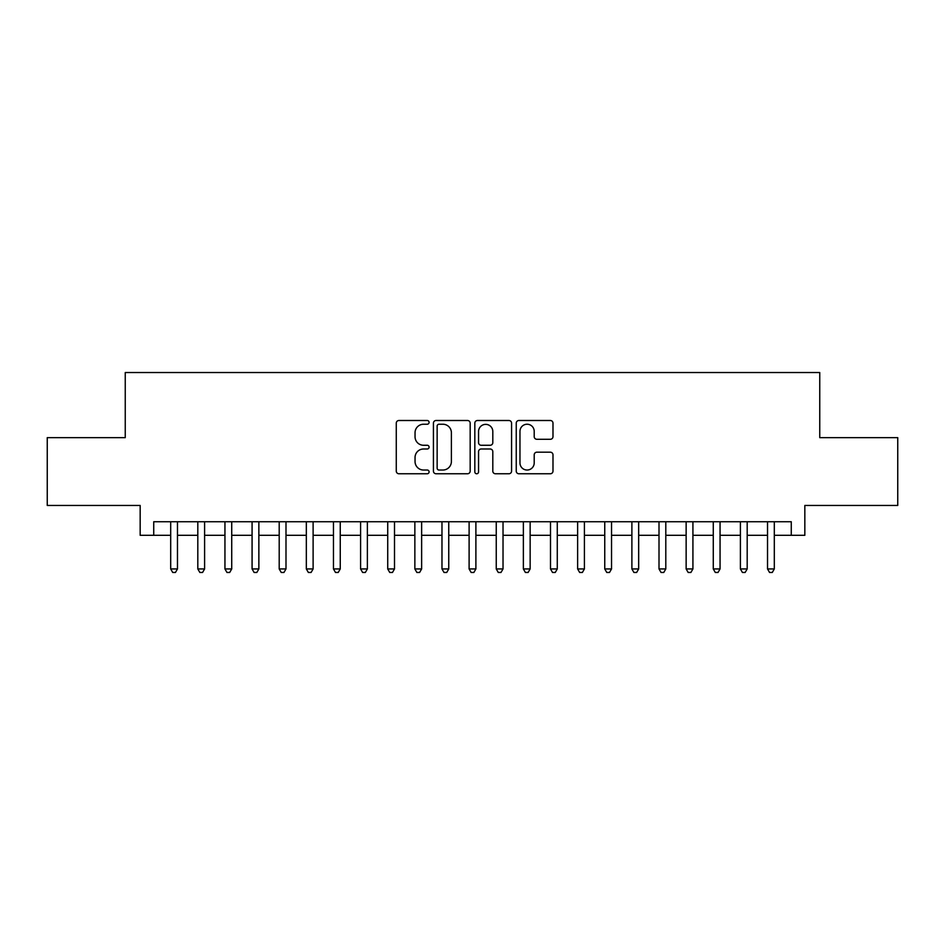 <?xml version="1.0" encoding="UTF-8"?>
<svg xmlns="http://www.w3.org/2000/svg" width="945" height="945" viewBox="0 0 945 945"><rect width="100%" height="100%" fill="white"/><g stroke="black" fill="none" stroke-linecap="round" stroke-linejoin="round"><path stroke-width="1.42" d="M429.089 422.368A1.866 1.866 0 0 0 427.234 420.501L398.932 420.501A2.658 2.658 0 0 0 396.274 423.171L396.274 471.106A2.658 2.658 0 0 0 398.932 473.764L427.234 473.764A1.866 1.866 0 0 0 429.089 471.898A1.866 1.866 0 0 0 427.234 470.031L423.573 470.031A8.517 8.517 0 0 1 415.044 461.514L415.044 457.522A8.517 8.517 0 0 1 423.573 448.993L427.234 448.993A1.866 1.866 0 0 0 429.089 447.139A1.866 1.866 0 0 0 427.234 445.272L423.573 445.272A8.517 8.517 0 0 1 415.044 436.744L415.044 432.751A8.517 8.517 0 0 1 423.573 424.234L427.234 424.234A1.866 1.866 0 0 0 429.089 422.368M550.321 439.283A2.658 2.658 0 0 0 552.99 436.614L552.99 423.171A2.658 2.658 0 0 0 550.321 420.501L518.899 420.501A2.658 2.658 0 0 0 516.242 423.171L516.242 471.106A2.658 2.658 0 0 0 518.899 473.764L550.321 473.764A2.658 2.658 0 0 0 552.99 471.106L552.99 454.852A2.658 2.658 0 0 0 550.321 452.194L536.878 452.194A2.658 2.658 0 0 0 534.208 454.852L534.208 462.908A7.123 7.123 0 0 1 527.086 470.031A7.123 7.123 0 0 1 519.963 462.908L519.963 431.357A7.123 7.123 0 0 1 527.086 424.234A7.123 7.123 0 0 1 534.208 431.357L534.208 436.614A2.658 2.658 0 0 0 536.878 439.283L550.321 439.283M153.728 535.307L153.728 521.735L791.272 521.735L791.272 535.307L804.833 535.307L804.833 505.457L897.75 505.457L897.75 437.641L819.752 437.641L819.752 372.531L125.248 372.531L125.248 437.641L47.25 437.641L47.25 505.457L140.167 505.457L140.167 535.307L170.691 535.307M470.173 423.171A2.658 2.658 0 0 0 467.503 420.501L436.082 420.501A2.658 2.658 0 0 0 433.424 423.171L433.424 471.106A2.658 2.658 0 0 0 436.082 473.764L467.503 473.764A2.658 2.658 0 0 0 470.173 471.106L470.173 423.171M477.497 420.501L508.918 420.501A2.658 2.658 0 0 1 511.576 423.171L511.576 471.106A2.658 2.658 0 0 1 508.918 473.764L495.463 473.764A2.658 2.658 0 0 1 492.806 471.106L492.806 451.663A2.658 2.658 0 0 0 490.136 448.993L481.218 448.993A2.658 2.658 0 0 0 478.56 451.663L478.56 471.898A1.866 1.866 0 0 1 476.693 473.764A1.866 1.866 0 0 1 474.827 471.898L474.827 423.171A2.658 2.658 0 0 1 477.497 420.501M177.471 535.307L197.812 535.307M204.604 535.307L224.945 535.307M231.726 535.307L252.079 535.307M258.859 535.307L279.2 535.307M285.992 535.307L306.334 535.307M313.114 535.307L333.467 535.307M340.247 535.307L360.588 535.307M367.369 535.307L387.722 535.307M394.502 535.307L414.855 535.307M421.635 535.307L441.976 535.307M448.757 535.307L469.11 535.307M475.89 535.307L496.243 535.307M503.023 535.307L523.365 535.307M530.145 535.307L550.498 535.307M557.278 535.307L577.631 535.307M584.412 535.307L604.753 535.307M611.533 535.307L631.886 535.307M638.666 535.307L659.008 535.307M665.8 535.307L686.141 535.307M692.921 535.307L713.274 535.307M720.055 535.307L740.396 535.307M747.188 535.307L767.529 535.307M774.309 535.307L791.272 535.307M439.012 424.234A1.866 1.866 0 0 0 437.145 426.101L437.145 468.177A1.866 1.866 0 0 0 439.012 470.031L442.874 470.031A8.517 8.517 0 0 0 451.391 461.514L451.391 432.751A8.517 8.517 0 0 0 442.874 424.234L439.012 424.234M492.806 431.487A7.123 7.123 0 0 0 485.683 424.364A7.123 7.123 0 0 0 478.56 431.487L478.56 442.603A2.658 2.658 0 0 0 481.218 445.272L490.136 445.272A2.658 2.658 0 0 0 492.806 442.603L492.806 431.487M177.471 521.735L177.471 568.949L170.691 568.949L170.691 521.735M177.471 568.949L175.439 572.469L172.722 572.469L170.691 568.949M204.604 521.735L204.604 568.949L197.812 568.949L197.812 521.735M204.604 568.949L202.561 572.469L199.856 572.469L197.812 568.949M231.726 521.735L231.726 568.949L224.945 568.949L224.945 521.735M231.726 568.949L229.694 572.469L226.977 572.469L224.945 568.949M258.859 521.735L258.859 568.949L252.079 568.949L252.079 521.735M258.859 568.949L256.827 572.469L254.11 572.469L252.079 568.949M285.992 521.735L285.992 568.949L279.2 568.949L279.2 521.735M285.992 568.949L283.949 572.469L281.244 572.469L279.2 568.949M313.114 521.735L313.114 568.949L306.334 568.949L306.334 521.735M313.114 568.949L311.082 572.469L308.365 572.469L306.334 568.949M340.247 521.735L340.247 568.949L333.467 568.949L333.467 521.735M340.247 568.949L338.215 572.469L335.499 572.469L333.467 568.949M367.369 521.735L367.369 568.949L360.588 568.949L360.588 521.735M367.369 568.949L365.337 572.469L362.632 572.469L360.588 568.949M394.502 521.735L394.502 568.949L387.722 568.949L387.722 521.735M394.502 568.949L392.47 572.469L389.753 572.469L387.722 568.949M421.635 521.735L421.635 568.949L414.855 568.949L414.855 521.735M421.635 568.949L419.604 572.469L416.887 572.469L414.855 568.949M448.757 521.735L448.757 568.949L441.976 568.949L441.976 521.735M448.757 568.949L446.725 572.469L444.02 572.469L441.976 568.949M475.89 521.735L475.89 568.949L469.11 568.949L469.11 521.735M475.89 568.949L473.858 572.469L471.142 572.469L469.11 568.949M503.023 521.735L503.023 568.949L496.243 568.949L496.243 521.735M503.023 568.949L500.98 572.469L498.275 572.469L496.243 568.949M530.145 521.735L530.145 568.949L523.365 568.949L523.365 521.735M530.145 568.949L528.113 572.469L525.396 572.469L523.365 568.949M557.278 521.735L557.278 568.949L550.498 568.949L550.498 521.735M557.278 568.949L555.247 572.469L552.53 572.469L550.498 568.949M584.412 521.735L584.412 568.949L577.631 568.949L577.631 521.735M584.412 568.949L582.368 572.469L579.663 572.469L577.631 568.949M611.533 521.735L611.533 568.949L604.753 568.949L604.753 521.735M611.533 568.949L609.501 572.469L606.784 572.469L604.753 568.949M638.666 521.735L638.666 568.949L631.886 568.949L631.886 521.735M638.666 568.949L636.635 572.469L633.918 572.469L631.886 568.949M665.8 521.735L665.8 568.949L659.008 568.949L659.008 521.735M665.8 568.949L663.756 572.469L661.051 572.469L659.008 568.949M692.921 521.735L692.921 568.949L686.141 568.949L686.141 521.735M692.921 568.949L690.889 572.469L688.173 572.469L686.141 568.949M720.055 521.735L720.055 568.949L713.274 568.949L713.274 521.735M720.055 568.949L718.023 572.469L715.306 572.469L713.274 568.949M747.188 521.735L747.188 568.949L740.396 568.949L740.396 521.735M747.188 568.949L745.144 572.469L742.439 572.469L740.396 568.949M774.309 521.735L774.309 568.949L767.529 568.949L767.529 521.735M774.309 568.949L772.278 572.469L769.561 572.469L767.529 568.949"/></g></svg>
